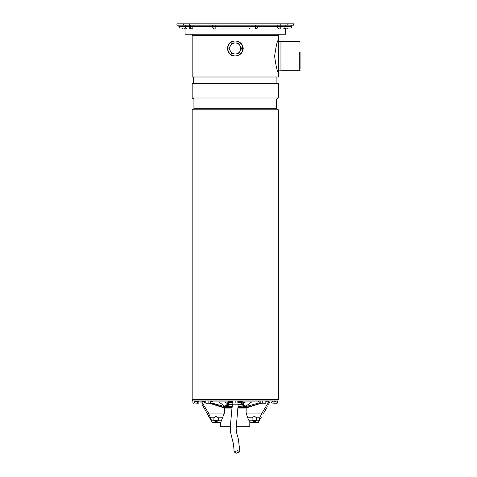 <?xml version="1.0" encoding="UTF-8"?>
<svg xmlns="http://www.w3.org/2000/svg" width="477" height="477" viewBox="0 0 477 477"><rect width="100%" height="100%" fill="white"/><g stroke="black" fill="none" stroke-linecap="round" stroke-linejoin="round"><path stroke-width="0.72" d="M232.078 53.99L228.894 48.481L232.078 42.972L238.44 42.972L241.618 48.481L240.032 51.236L238.44 53.99L232.078 53.99M235.256 53.99A5.509 5.509 0 0 1 230.486 45.726A5.509 5.509 0 0 1 240.032 45.726A5.509 5.509 0 0 1 235.256 53.99M280.953 70.781L299.753 70.781L299.753 52.398M300.075 43.013L299.753 41.737L280.953 41.737M300.075 52.482L300.075 69.058M235.256 29.037L185.028 29.037L185.028 34.219L285.49 34.219L285.49 29.037L235.256 29.037M192.32 34.219L192.32 35.519L278.198 35.519L278.198 34.219M285.252 25.144L285.252 26.444L291.65 26.444L291.083 28.065L286.546 28.065L287.762 28.065L287.762 29.037L280.816 29.037L280.816 26.444L285.252 26.444C285.103 28.018 284.256 28.882 282.718 29.037L272.385 29.037M286.546 28.065L284.799 29.037L282.718 29.037M257.944 25.144L257.944 26.444L277.393 26.444C277.542 28.018 278.407 28.882 279.981 29.037L190.538 29.037L190.538 26.444L178.869 26.444L179.435 28.065L183.973 28.065L182.757 28.065L182.757 29.037L198.134 29.037M279.981 29.037L279.981 26.444L280.816 26.444L280.816 25.144L293.593 25.144L293.593 23.85L280.816 23.85L280.816 25.144L189.703 25.144L189.703 23.85L176.925 23.85L176.925 25.144L189.703 25.144L189.703 29.037L185.72 29.037L183.973 28.065M255.35 25.144L255.35 26.444L257.944 26.444C257.789 28.018 256.93 28.882 255.35 29.037L255.35 26.444L215.163 26.444L215.163 29.037C213.589 28.882 212.724 28.018 212.575 26.444L193.125 26.444C192.976 28.018 192.112 28.882 190.538 29.037M214.173 28.841L212.772 27.433M221 29.037L221 28.065L249.519 28.065L249.519 29.037M190.538 25.144L190.538 26.444L193.125 26.444L193.125 25.144M212.575 25.144L212.575 26.444L215.163 26.444L215.163 25.144M279.981 25.144L279.981 26.444L277.393 26.444L277.393 25.144M189.703 23.85L280.816 23.85M192.153 399.66L278.365 399.66L278.365 109.793L192.153 109.793L192.153 399.66M192.153 109.793L193.936 108.762L276.582 108.762L278.365 109.793M276.582 108.762L276.582 99.037L193.936 99.037L192.153 98.012L278.365 98.012L278.365 83.481L192.153 83.481L192.153 98.012M278.365 72.462L278.365 77L192.153 77L192.153 35.841L278.365 35.841L278.365 72.462C277.256 71.771 276.01 66.386 274.621 56.31C275.992 46.18 277.238 40.76 278.365 40.056M235.256 55.934C225.078 56.668 225.049 40.318 235.256 41.028C239.985 41.368 242.644 43.848 243.234 48.481C242.644 53.114 239.985 55.6 235.256 55.934A7.453 7.453 0 0 0 242.715 48.481A7.453 7.453 0 0 0 235.256 41.028A7.453 7.453 0 0 0 227.803 48.481A7.453 7.453 0 0 0 235.256 55.934M278.365 70.84L280.953 70.84L280.953 41.672L278.365 41.672M237.671 450.616L234.112 451.904L236.383 453.15L239.943 451.862L237.671 450.616M236.163 426.688L249.781 426.688L249.841 422.479L247.694 417.804L252.118 417.804L253.734 416.695L255.028 416.695L256.644 417.804L259.81 417.804L262.016 413.028L246.132 413.028L247.694 417.804M248.696 427.016L236.151 427.016M232.168 408.026L224.387 408.026M220.726 422.36L220.738 426.688L230.325 426.688M246.132 408.026L238.017 408.026M230.313 427.016L221.823 427.016M192.481 399.66L192.481 400.96L278.037 400.96L278.037 399.66M238.118 406.189L242.113 406.923L242.209 401.932M238.112 406.297L242.012 406.923M218.8 401.932L224.464 406.01C225.907 405.933 226.837 405.116 227.267 403.572L227.678 404.311L228.435 404.424L228.507 406.923L232.269 406.321M228.507 406.923L223.6 406.637M228.435 405.498L228.435 404.311M273.381 401.115L274.621 401.282L274.621 400.96M274.621 401.282L275.521 401.282L275.521 400.96M275.521 401.282L276.153 400.96M196.518 400.96L196.518 401.282L197.049 401.002M194.521 400.96L194.521 401.282L194.503 400.96M194.521 401.282L196.518 401.282M269.833 401.932L267.514 401.932L269.04 400.96M242.417 400.96L242.095 401.932L257.842 401.932L258.91 400.96M230.284 400.96L228.423 401.932L212.676 401.932L211.603 400.96M201.479 400.96L203.005 401.932L198.879 401.932L198.873 402.993L198.092 403.226L194.318 402.993L194.318 400.96M246.919 406.637L244.886 406.637L242.841 404.311L243.252 403.572C243.681 405.116 244.612 405.933 246.054 406.01L251.719 401.932M246.054 406.01L244.331 406.792C243.455 406.654 242.954 405.826 242.841 404.311L238.172 404.424M224.464 406.01L225.633 406.637L227.678 404.311C227.565 405.826 227.064 406.654 226.181 406.792L232.275 406.213M244.331 406.792L246.317 406.792M224.202 406.792L226.181 406.792M210.285 402.618L226.354 407.054L226.354 407.698L232.192 407.698M232.233 407.054L226.354 407.054M220.72 422.372L224.387 413.028L224.387 407.698M246.132 407.698L246.132 413.028M212.217 422.366L211.931 421.489M220.678 422.479L212.247 422.479L208.735 416.278M208.55 415.932L201.986 404.246M201.795 403.888L203.196 406.798M269.875 401.867L268.533 404.246M261.324 417.184L258.272 422.479L249.841 422.479M203.542 401.867L204.544 401.867M210.017 403.22L225.09 407.698L226.354 407.698M238.035 407.698L244.164 407.698L244.164 407.054L238.077 407.054M244.164 407.054L260.192 402.636M244.164 407.698L246.985 407.698L261.152 403.226M209.367 403.226L223.534 407.698L225.09 407.698M198.343 401.867L197.478 401.867L197.496 401.461M200.644 401.867L201.151 402.737M245.422 407.698L261.223 403.226L260.192 402.993L260.615 403.226M266.977 401.867L266.011 401.867M201.729 401.867L208.503 413.028L224.387 413.028M213.869 419.498A1.622 1.097 180 0 0 215.491 420.589L215.491 421.471L213.94 420.774A1.622 1.097 0 0 1 213.869 420.452L213.869 417.912A1.622 1.097 0 0 1 213.875 417.804L215.491 416.695L216.785 416.695L218.4 417.804A1.622 1.097 0 0 1 218.406 417.912L218.406 420.452A1.622 1.097 0 0 1 218.335 420.774L216.785 421.471L215.491 421.471L213.94 420.774L211.669 420.774L208.503 413.028M206.923 413.255L209.194 417.184M272.2 401.867L273.041 401.867L273.023 401.461M268.789 401.867L262.016 413.028M252.118 417.804A1.622 1.097 180 0 0 252.112 417.912L252.112 419.498A1.622 1.097 180 0 0 253.734 420.589L253.734 421.471L252.184 420.774L253.734 421.471L255.982 421.298M259.81 417.804L258.85 420.774C258.069 423.021 258.069 423.021 258.85 420.774L258.582 421.507M258.85 420.774L256.578 420.774L255.028 421.471L255.028 420.589L253.734 420.589M252.112 417.912L252.112 420.452A1.622 1.097 180 0 0 252.184 420.774L249.173 420.774M268.724 403.888L269.368 402.737M218.406 420.452L218.406 417.912M215.491 420.589L216.785 420.589A1.622 1.097 180 0 0 218.406 419.498M256.578 420.774A1.622 1.097 180 0 0 256.65 420.452L256.65 417.912A1.622 1.097 180 0 0 256.644 417.804M255.028 420.589A1.622 1.097 180 0 0 256.65 419.498M237.892 402.409L241.445 402.409L241.416 404.198L229.103 404.198L228.877 401.884M241.445 402.409L241.642 401.884M231.661 404.198L238.858 404.198M229.067 402.409L232.627 402.409M229.592 401.604L232.627 401.604M237.892 401.604L240.927 401.604M197.311 401.3L197.311 402.993M194.318 402.993L198.873 402.993M192.887 400.96L192.887 402.993L193.602 403.226L192.887 402.993M210.285 400.96L210.285 402.993L209.2 403.226L208.115 402.993L208.115 400.96M209.934 403.226L210.285 402.993M204.544 400.96L204.544 402.993L204.895 403.226L204.544 402.993M205.247 402.993L206.678 403.226L205.247 402.993L205.247 400.96M208.115 402.993L206.678 403.226L210.083 403.184M237.892 400.96L237.85 403.226L237.814 400.96M232.627 400.96L232.663 403.226M235.179 400.96L235.179 402.993M266.011 402.993L265.588 403.226L266.011 402.993L266.011 400.96M260.192 400.96L260.192 402.993M262.255 402.993L261.223 403.226L263.709 403.226L262.255 402.993L262.255 400.96M265.164 402.993L263.709 403.226L265.588 403.226L265.164 402.993L265.164 400.96M273.357 400.96L271.64 401.932L271.646 402.993L274.567 403.226L271.646 402.993M273.071 401.419L273.071 402.993M276.064 402.993L274.567 403.226L276.845 403.226L276.064 402.993L276.064 401.282M277.626 402.993L276.845 403.226L277.626 402.993L277.626 400.96M187.801 29.037C186.263 28.882 185.416 28.018 185.267 26.444L185.267 25.144M183.365 23.85L183.365 25.144M287.154 23.85L287.154 25.144M228.405 406.923L224.727 406.923M242.113 406.923L245.792 406.923M228.423 401.932L228.095 400.96M197.162 400.96L198.879 401.932L197.019 400.96M243.336 401.932L243.252 403.572L245.554 401.932M227.183 401.932L227.267 403.572L224.959 401.932M228.31 401.932L228.435 404.424L232.341 404.424M218.335 420.774L221.346 420.774M222.825 417.804L218.4 417.804M210.709 417.804L213.875 417.804M216.785 420.589L216.785 421.471M299.753 70.781L300.075 70.453M178.869 26.444L178.869 25.144M291.65 25.144L291.65 26.444M193.936 108.762L193.936 99.037M193.614 83.481L193.614 77M193.483 35.841L193.483 35.519M276.582 99.037L278.365 98.012M276.904 83.481L276.904 77M277.036 35.841L277.036 35.519M234.112 451.904L233.593 444.57L230.653 432.711L230.349 426.194L232.341 404.198M239.943 451.862L238.214 438.291L236.819 433.629L236.133 428.871L238.178 404.198M249.781 426.688L249.453 427.016M220.738 426.688L221.066 427.016M273.5 400.96L271.64 401.932M265.653 400.96L267.514 401.932M240.235 400.96L242.095 401.932M259.709 400.96L257.842 401.932M210.81 400.96L212.676 401.932M204.866 400.96L203.005 401.932M197.478 401.449L197.478 401.867M273.041 401.867L273.041 401.449M263.596 413.255L267.323 406.798"/></g></svg>
